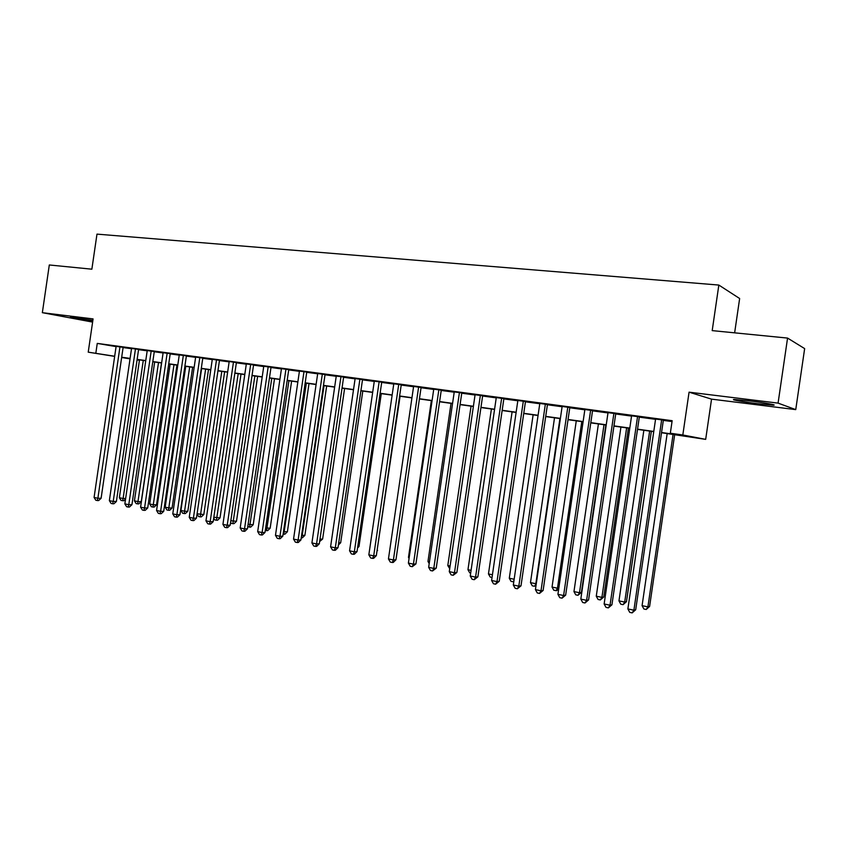<?xml version="1.0" encoding="UTF-8"?>
<svg xmlns="http://www.w3.org/2000/svg" width="847" height="847" viewBox="0 0 847 847"><rect width="100%" height="100%" fill="white"/><g stroke="black" fill="none" stroke-linecap="round" stroke-linejoin="round"><path stroke-width="1.27" d="M92.863 320.335L70.439 317.244L92.736 321.204M757.769 403.712L772.972 405.162C778.478 405.279 764.312 402.696 749.521 400.896L734.582 399.498C729.225 399.403 743.274 401.944 757.769 403.712M139.427 360.25L137.066 359.922M734.635 332.829L739.643 298.515L718.838 285.058L96.981 234.121L91.868 269.187L49.306 264.973L42.35 312.681L92.609 322.093M718.838 285.058L712.2 330.616L787.562 338.08L804.65 348.604L795.746 409.62L778.075 403.119L689.066 392.172L682.82 434.977L705.678 439.371L661.518 432.732M689.066 392.172L711.544 399.138L795.746 409.62M711.544 399.138L705.678 439.371M787.562 338.08L778.075 403.119M123.122 347.334L116.113 346.381M138.59 349.419L131.56 348.456M154.292 351.537L147.23 350.573M170.215 353.686L163.132 352.712M186.393 355.856L179.268 354.893M202.804 358.069L195.657 357.106M219.468 360.314L212.29 359.34M236.387 362.59L229.188 361.5M253.571 364.909L246.339 363.935M271.019 367.259L263.756 366.275M288.753 369.641L281.458 368.657M306.752 372.066L299.436 371.081M325.047 374.533L317.699 373.548M343.638 377.031L336.27 376.047M362.527 379.583L355.126 378.588M381.732 382.166L374.3 381.161M401.245 384.792L393.791 383.786M421.086 387.471L413.601 386.454M441.266 390.181L433.759 389.175M461.784 392.944L454.246 391.928M482.652 395.761L475.082 394.734M503.88 398.619L496.289 397.592M525.479 401.52L517.856 400.493M547.448 404.485L539.804 403.458M569.809 407.492L562.143 406.465M592.572 410.562L584.875 409.525M615.748 413.685L608.019 412.637M639.337 416.862L631.587 415.813M661.549 432.521L680.205 435.114L670.326 433.24L672.158 420.705L97.257 343.406L116.081 346.614M123.09 347.566L131.518 348.71M138.559 349.652L147.187 350.817M154.249 351.77L163.09 352.966M170.183 353.919L179.236 355.137M186.351 356.1L195.615 357.349M202.772 358.313L212.258 359.594M219.437 360.557L229.145 361.87M236.355 362.834L246.297 364.178M253.539 365.152L263.724 366.529M270.987 367.503L281.426 368.911M288.711 369.895L299.404 371.335M306.72 372.32L317.667 373.802M325.015 374.787L336.227 376.301M343.596 377.296L355.094 378.842M362.495 379.837L374.258 381.425M381.69 382.431L393.749 384.051M401.213 385.057L413.569 386.719M421.054 387.735L433.717 389.44M441.223 390.456L454.204 392.203M461.742 393.22L475.051 395.009M482.61 396.025L496.247 397.868M503.838 398.895L517.813 400.779M525.436 401.806L539.761 403.733M547.406 404.76L562.101 406.74M569.777 407.778L584.832 409.81M592.529 410.848L607.977 412.923M615.705 413.971L631.544 416.099M639.294 417.148L655.546 419.339M663.317 420.387L672.031 421.562M663.37 420.091L655.589 419.043M114.652 356.386L88.226 352.161L93.075 318.906L42.35 312.681M88.226 352.161L114.684 356.238M97.257 343.406L95.827 353.22M670.326 433.24L682.82 434.977M130.046 358.853L121.64 357.508M130.078 358.577L123.662 357.678L130.067 358.705M137.076 359.827L139.437 360.208M653.746 431.652L637.516 429.387M629.766 428.307L613.937 426.094M606.219 425.014L590.783 422.865M583.085 421.795L568.03 419.689M560.365 418.619L545.69 416.576M538.046 415.506L523.732 413.505M516.109 412.447L502.144 410.499M494.553 409.44L480.937 407.534M473.367 406.486L460.08 404.622M452.542 403.574L439.582 401.764M432.065 400.716L419.413 398.948M411.938 397.91L399.583 396.184M392.129 395.147L380.081 393.463M372.659 392.426L360.896 390.785M353.495 389.758L342.019 388.148M334.65 387.121L323.438 385.554M316.1 384.538L305.164 383.003M297.848 381.986L287.165 380.494M279.881 379.477L269.452 378.027M262.199 377.01L252.014 375.592M244.783 374.586L234.841 373.199M227.642 372.193L217.933 370.838M210.755 369.832L201.279 368.509M194.132 367.513L184.879 366.222M177.764 365.226L168.722 363.966M161.629 362.982L152.799 361.743M145.737 360.758L137.119 359.552M121.682 357.222L130.11 358.397M137.14 359.382L145.769 360.578M152.831 361.563L161.661 362.802M168.744 363.787L177.785 365.046M184.9 366.042L194.164 367.333M201.311 368.329L210.787 369.652M217.954 370.647L227.663 372.002M234.873 373.008L244.815 374.395M252.035 375.401L262.221 376.82M269.484 377.836L279.912 379.287M287.197 380.303L297.869 381.796M305.185 382.812L316.132 384.337M323.469 385.364L334.681 386.931M342.05 387.958L353.527 389.556M360.928 390.594L372.691 392.235M380.112 393.262L392.161 394.946M399.615 395.983L411.96 397.709M419.445 398.746L432.097 400.515M439.604 401.563L452.573 403.373M460.112 404.421L473.399 406.274M480.969 407.333L494.584 409.228M502.176 410.287L516.141 412.235M523.764 413.304L538.078 415.295M545.722 416.364L560.396 418.407M568.062 419.477L583.117 421.573M590.814 422.653L606.251 424.802M613.969 425.882L629.797 428.084M637.547 429.164L653.778 431.43M661.676 419.72L633.895 610.2L627.881 608.94L655.61 418.905M663.381 419.953L635.695 609.766L633.895 610.2L632.169 612.879L629.766 612.381L627.881 608.94M635.695 609.766L632.169 612.879M667.214 433.304L642.079 605.658L647.913 606.865L649.607 606.463L674.71 434.352M649.607 606.463L646.219 609.469L647.913 606.865L673.111 434.13M646.219 609.469L643.889 608.982L642.079 605.658M637.569 416.48L610.031 605.213L604.133 603.985L631.608 415.676M639.358 416.724L611.926 604.811L610.031 605.213L608.368 607.881L606.018 607.394L604.133 603.985M611.926 604.811L608.368 607.881M613.895 413.294L586.611 600.322L580.82 599.115L608.04 412.5M615.769 413.548L588.58 599.941L586.611 600.322L585.002 602.979L582.694 602.492L580.82 599.115M588.58 599.941L585.002 602.979M590.645 410.16L563.604 595.515L557.919 594.329L584.896 409.387M592.593 410.424L565.648 595.155L563.604 595.515L562.059 598.162L559.782 597.686L557.919 594.329M565.648 595.155L562.059 598.162M567.808 407.089L541 590.793L535.42 589.628L562.154 406.327M569.83 407.365L543.118 590.465L541 590.793L539.518 593.429L537.284 592.953L535.42 589.628M543.118 590.465L539.518 593.429M643.889 430.054L618.966 600.883L624.705 602.069L626.473 601.688L651.364 431.091M626.473 601.688L623.074 604.663L624.705 602.069L649.681 430.858M623.074 604.663L620.777 604.186L618.966 600.883M620.967 426.856L596.267 596.203L601.91 597.357L603.752 597.008L628.421 427.894M603.752 597.008L600.322 599.941L601.91 597.357L626.664 427.65M600.322 599.941L598.077 599.475L596.267 596.203M598.448 423.712L573.959 591.587L579.496 592.731L581.413 592.402L605.87 424.749M581.413 592.402L577.972 595.303L579.496 592.731L604.038 424.495M577.972 595.303L575.759 594.838L573.959 591.587M576.309 420.631L552.032 587.066L557.474 588.189L581.815 421.393M558.745 588.612L556.797 590.613L553.832 590.285L552.032 587.066M556.003 590.74L557.474 588.189L558.84 587.977M545.373 404.061L518.809 586.156L513.314 585.012L539.825 403.32M547.469 404.347L520.99 585.849L518.809 586.156L517.369 588.771L515.177 588.316L513.314 585.012M520.99 585.849L517.369 588.771M554.552 417.592L530.476 582.609L535.833 583.721L559.952 418.344M536.045 585.298L534.415 586.262L532.276 585.817L530.476 582.609M534.415 586.262L536.289 583.657M523.33 401.097L496.988 581.603L491.599 580.481L517.877 400.366M525.5 401.393L499.243 581.307L496.988 581.603L495.611 584.208L493.452 583.752L491.599 580.481M499.243 581.307L495.611 584.208M533.155 414.607L509.291 578.236L514.161 579.242M513.79 581.773L511.08 581.413L509.291 578.236M513.991 580.343L513.176 581.847M501.657 398.185L475.559 577.125L470.254 576.024L496.3 397.465M503.901 398.482L477.877 576.849L475.559 577.125L474.225 579.708L472.107 579.263L470.254 576.024M477.877 576.849L474.225 579.708M512.117 411.674L488.454 573.938L492.435 574.764M492.043 577.463L490.233 577.082L488.454 573.938M480.365 395.316L454.49 572.731L449.281 571.64L475.103 394.607M482.674 395.623L456.872 572.477L454.49 572.731L453.209 575.304L451.123 574.859L449.281 571.64M456.872 572.477L453.209 575.304M491.44 408.794L467.957 569.703L471.08 570.349M470.688 573.027L469.746 572.837L467.957 569.703M459.445 392.5L433.78 568.401L428.656 567.331L454.267 391.801M461.806 392.817L436.226 568.168L433.78 568.401L432.542 570.963L430.498 570.529L428.656 567.331M436.226 568.168L432.542 570.963M471.091 405.957L447.809 565.542L450.096 566.018M449.715 568.676L447.809 565.542M438.862 389.726L413.421 564.144L408.381 563.096L433.77 389.048M441.287 390.054L415.919 563.933L413.421 564.144L412.235 566.696L410.223 566.272L408.381 563.096M415.919 563.933L412.235 566.696M451.07 403.161L427.979 561.455L429.471 561.762M429.207 563.573L427.979 561.455M418.63 387.005L393.4 559.973L388.445 558.935L413.622 386.327M421.107 387.344L395.951 559.772L393.4 559.973L392.256 562.493L390.276 562.08L388.445 558.935M395.951 559.772L393.283 562.419L392.256 562.493M431.388 400.419L408.476 557.421L409.186 557.57M409.059 558.427L408.476 557.421M398.736 384.326L373.707 555.854L368.837 554.838L393.813 383.659M401.266 384.665L376.322 555.674L373.707 555.854L372.616 558.374L370.668 557.961L368.837 554.838M376.322 555.674L373.654 558.3L372.616 558.374M379.16 381.69L354.342 551.81L349.557 550.815L374.321 381.044M381.753 382.039L357.011 551.651L354.342 551.81L353.294 554.309L351.378 553.917L349.557 550.815M357.011 551.651L354.353 554.245L353.294 554.309M377.084 550.412L400.123 396.057M377.603 550.381L377.01 550.963M359.911 379.096L335.296 547.829L330.584 546.844L355.147 378.461M362.548 379.456L338.006 547.681L335.296 547.829L334.279 550.317L332.395 549.925L330.584 546.844M338.006 547.681L335.37 550.254L334.279 550.317M357.741 546.611L358.99 546.537L381.33 393.432M358.99 546.537L357.54 547.956M340.97 376.555L316.556 543.922L311.918 542.948L336.28 375.92M343.66 376.915L319.308 543.785L316.556 543.922L315.582 546.389L313.729 546.008L311.918 542.948M319.308 543.785L316.683 546.336L315.582 546.389M338.715 542.853L340.674 542.758L362.834 390.859M340.674 542.758L338.398 544.981M322.336 374.046L298.112 540.068L293.549 539.115L317.72 373.421M325.068 374.406L300.918 539.952L298.112 540.068L297.181 542.525L295.359 542.144L293.549 539.115M300.918 539.952L298.303 542.482L297.181 542.525M319.986 539.158L322.633 539.041L344.623 388.318M322.633 539.041L319.647 541.519M303.999 371.568L279.965 536.278L275.476 535.336L299.457 370.965M306.773 371.949L282.813 536.172L279.965 536.278L279.076 538.724L277.276 538.353L275.476 535.336M282.813 536.172L280.209 538.681L279.076 538.724M301.585 535.357L304.878 535.378L326.698 385.819M304.878 535.378L302.358 537.813L301.278 537.856L302.188 535.473L324.073 385.449M285.947 369.144L262.104 532.551L257.689 531.62L281.479 368.54M288.763 369.525L264.995 532.456L262.104 532.551L261.247 534.986L259.478 534.616L257.689 531.62M264.995 532.456L262.401 534.944L261.247 534.986M283.48 531.62L287.387 531.778L309.039 383.352M287.387 531.778L284.878 534.192L283.787 534.224L306.381 382.982M283.787 534.224L283.12 534.086M268.181 366.751L244.529 528.877L240.177 527.967L263.777 366.158M271.04 367.132L247.451 528.803L244.529 528.877L243.703 531.302L241.967 530.931L240.177 527.967M247.451 528.803L244.878 531.26L243.703 531.302M265.651 527.935L270.161 528.221L291.654 380.928M270.161 528.221L267.673 530.624L266.561 530.656L288.954 380.547M266.561 530.656L265.302 530.391M250.68 364.401L227.218 525.256L222.93 524.367L246.35 363.808M253.592 364.782L230.183 525.204L227.218 525.256L226.435 527.67L224.72 527.31L222.93 524.367M230.183 525.204L227.621 527.639L226.435 527.67M248.107 524.314L253.2 524.727L274.534 378.545M253.2 524.727L250.723 527.099L249.59 527.13L271.792 378.154M249.59 527.13L247.779 526.559M233.465 362.082L210.172 521.699L205.959 520.82L229.198 361.5M236.408 362.474L213.179 521.657L210.172 521.699L209.421 524.102L207.737 523.742L205.959 520.82M213.179 521.657L210.628 524.081L209.421 524.102M230.839 520.746L236.493 521.286L257.657 376.184M236.493 521.286L234.016 523.637L232.883 523.658L254.883 375.803M232.883 523.658L231.22 523.319L230.606 522.303M216.504 359.795L193.402 518.195L189.241 517.326L212.311 359.234M219.489 360.197L196.44 518.163L193.402 518.195L192.682 520.577L191.02 520.238L189.241 517.326M196.44 518.163L193.899 520.566L192.682 520.577M213.825 517.231L220.029 517.888L241.046 373.866M220.029 517.888L217.573 520.227L216.419 520.238L238.229 373.474M216.419 520.238L214.789 519.899L213.698 518.12M199.807 357.55L176.875 514.743L172.777 513.885L195.668 356.989M202.814 357.953L179.945 514.722L176.875 514.743L176.187 517.115L174.546 516.776L172.777 513.885M179.945 514.722L177.415 517.104L176.187 517.115M197.076 513.78L203.82 514.542L224.667 371.589M203.82 514.542L201.364 516.861L200.199 516.871L221.819 371.187M200.199 516.871L198.59 516.543L197.044 514.013M183.354 355.327L160.602 511.344L156.568 510.508L179.289 354.787M186.404 355.751L163.704 511.334L160.602 511.344L159.945 513.706L158.325 513.367L156.568 510.508M163.704 511.334L161.184 513.695L159.945 513.706M201.65 368.371L180.919 510.445L184.89 511.26L187.833 511.249L208.531 369.334M187.833 511.249L185.387 513.547L184.212 513.557L205.652 368.932M184.212 513.557L182.624 513.229L180.919 510.445M167.155 353.146L144.562 507.999L140.591 507.173L163.143 352.606M170.236 353.58L147.706 507.999L144.562 507.999L143.937 510.349L142.349 510.01L140.591 507.173M147.706 507.999L145.197 510.339L143.937 510.349M185.768 366.158L165.197 507.194L169.104 507.999L172.089 507.999L192.64 367.122M172.089 507.999L169.654 510.286L168.458 510.286L189.717 366.709M168.458 510.286L166.901 509.958L165.197 507.194M151.19 351.007L128.776 504.696L124.858 503.88L147.24 350.467M154.302 351.431L131.941 504.706L128.776 504.696L128.172 507.035L126.616 506.707L124.858 503.88M131.941 504.706L129.443 507.035L128.172 507.035M170.131 363.977L149.707 503.997L153.551 504.791L156.557 504.801L176.97 364.93M156.557 504.801L154.143 507.067L152.936 507.067L174.016 364.528M152.936 507.067L151.401 506.739L149.707 503.997M135.467 348.89L113.212 501.445L109.358 500.641L131.571 348.361M138.612 349.324L116.41 501.466L113.212 501.445L112.64 503.774L111.105 503.446L109.358 500.641M116.41 501.466L113.922 503.774L112.64 503.774M154.705 361.828L134.429 500.842L138.23 501.625L141.258 501.646L161.523 362.781M141.258 501.646L138.855 503.891L137.638 503.891L158.537 362.368M137.638 503.891L136.113 503.573L134.429 500.842M119.967 346.804L97.881 498.248L94.081 497.454L116.134 346.285M123.143 347.238L101.111 498.28L97.881 498.248L97.341 500.556L95.817 500.238L94.081 497.454M101.111 498.28L98.633 500.566L97.341 500.556M139.511 359.71L119.374 497.729L123.111 498.502L143.291 360.24M125.557 499.116L123.778 500.768L121.057 500.439L119.374 497.729M122.55 500.757L123.111 498.502L125.642 498.534"/></g></svg>
